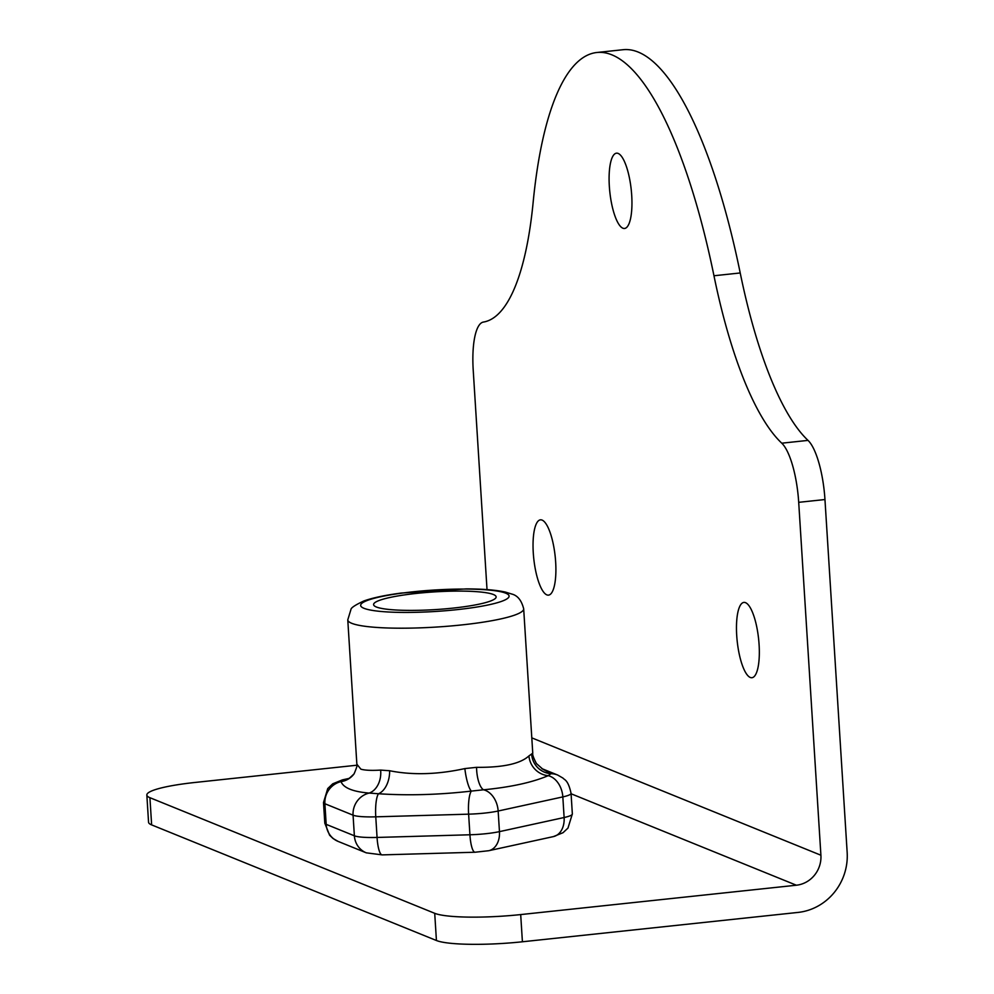 <?xml version="1.0" encoding="UTF-8"?>
<svg xmlns="http://www.w3.org/2000/svg" width="994" height="994" viewBox="0 0 994 994"><rect width="100%" height="100%" fill="white"/><g stroke="black" fill="none" stroke-linecap="round" stroke-linejoin="round"><path stroke-width="1.49" d="M531.79 737.859L820.907 855.225L798.704 502.33A55.08 15.655 -96.1 0 0 781.769 443.187A275.388 78.302 83.9 0 1 713.965 275.76A344.235 97.884 -96.1 0 0 596.897 52.496A344.235 97.884 -96.1 0 0 533.144 202.354A275.388 78.302 83.9 0 1 483.407 322.068A55.08 15.655 -96.1 0 0 473.219 370.19L487.023 589.616M736.716 635.526A37.871 10.772 83.9 0 1 743.885 602.414A37.871 10.772 83.9 0 1 758.608 638.931A37.871 10.772 83.9 0 1 751.911 677.722A37.871 10.772 83.9 0 1 736.716 635.526M533.281 552.937A37.871 10.772 83.9 0 1 540.463 519.837A37.871 10.772 83.9 0 1 555.174 556.342A37.871 10.772 83.9 0 1 548.477 595.133A37.871 10.772 83.9 0 1 533.281 552.937M609.334 186.276A37.871 10.772 83.9 0 1 616.504 153.175A37.871 10.772 83.9 0 1 631.227 189.68A37.871 10.772 83.9 0 1 624.53 228.471A37.871 10.772 83.9 0 1 609.334 186.276M596.897 52.496L623.151 49.7A344.235 97.884 83.9 0 1 740.219 272.965A275.388 78.302 -96.1 0 0 808.023 440.392A55.08 15.655 83.9 0 1 824.958 499.535L847.161 852.43A55.08 52.197 -67.9 0 1 798.07 912.417L522.409 941.778L520.694 914.579A68.847 9.94 176.4 0 1 434.713 913.312L149.92 797.697A68.847 9.94 176.4 0 1 146.839 795.026A68.847 9.94 176.4 0 1 195.209 782.44L356.883 765.218M146.839 795.026L148.553 822.224A68.847 9.94 -3.6 0 0 151.635 824.896L149.92 797.697M434.713 913.312L436.428 940.51L151.635 824.896M436.428 940.51A68.847 9.94 -3.6 0 0 522.409 941.778M820.907 855.225A27.534 26.105 -67.9 0 1 796.368 885.219L520.694 914.579M532.759 753.104L531.653 753.999A20.65 20.29 -123.1 0 0 550.999 773.705L542.14 768.797M531.653 753.999L528.945 755.9A20.65 19.333 -126 0 0 548.191 775.68L550.999 773.705A20.65 19.582 112.1 0 1 557.746 775.071L563.026 778.128C564.319 779.955 568.071 779.52 571.053 793.311L572.345 813.924A30.976 4.473 176.4 0 1 564.12 817.515A20.65 14.873 77.7 0 1 553.397 836.6L563.039 832.699L567.984 828.077L572.345 813.924M528.945 755.9C520.421 763.765 502.964 767.579 476.548 767.331A20.65 7.368 -93.6 0 0 483.519 789.795C510.593 787.173 532.15 782.477 548.191 775.68A20.65 14.873 77.7 0 1 562.828 796.902A30.976 4.473 -3.6 0 0 571.053 793.311M476.548 767.331L464.857 768.586A20.65 4.336 -98.4 0 0 471.38 791.087L483.519 789.795A20.65 14.873 77.7 0 1 498.156 811.017L562.828 796.902L564.12 817.515L499.46 831.63A20.65 14.873 77.7 0 1 488.725 850.715L553.397 836.6M464.857 768.586C437.459 774.562 412.386 775.283 389.623 770.735A20.65 12.773 -83.2 0 1 378.515 793.746C408.074 795.709 439.025 794.815 471.38 791.087A20.65 4.697 88.4 0 0 468.621 814.161A30.976 4.473 -3.6 0 0 498.156 811.017L499.46 831.63A30.976 4.473 176.4 0 1 469.926 834.774A20.65 4.697 88.4 0 0 475.07 852.231L488.725 850.715M347.738 778.712L343.812 779.656A20.65 19.644 -109.9 0 0 347.763 778.712M389.623 770.735L380.64 770.089A20.65 15.146 -89 0 1 369.196 793.075L378.515 793.746A20.65 4.697 88.4 0 0 375.769 816.832L468.621 814.161L469.926 834.774L377.061 837.445A20.65 4.697 88.4 0 0 382.218 854.89L475.07 852.231M338.097 841.396L366.289 852.84A20.65 19.582 -67.9 0 1 354.373 835.792L326.181 824.349A30.976 4.473 176.4 0 1 324.802 823.156L329.586 835.196L332.99 838.476L338.097 841.396A20.65 19.582 -67.9 0 1 326.181 824.349L324.889 803.736L353.069 815.179A20.65 19.582 112.1 0 1 369.196 793.075C352.957 791.733 343.551 787.919 341.004 781.632A20.65 19.582 112.1 0 0 324.889 803.736A30.976 4.473 -3.6 0 1 323.497 802.543L327.734 788.565L332.729 783.819L342.445 779.868A20.65 14.873 -102.3 0 1 343.812 779.656L341.004 781.632A20.65 19.992 -143.7 0 0 354.038 773.904A20.65 19.992 -143.7 0 0 354.1 773.817C356.809 767.43 357.728 764.224 356.846 764.2L356.846 764.075M380.64 770.089C371.52 770.648 364.947 770.338 360.897 769.182L356.858 764.2L347.776 619.883A88.131 12.723 -3.6 0 0 351.714 623.3A88.131 12.723 -3.6 0 0 449.288 626.108A88.131 12.723 -3.6 0 0 523.676 608.813L532.759 753.129C532.262 754.421 533.492 757.9 536.437 763.554L542.774 769.145M376.341 606.986A61.392 8.859 176.4 0 1 373.595 604.601A61.392 8.859 176.4 0 1 434.316 591.902A61.392 8.859 176.4 0 1 496.143 596.897A61.392 8.859 176.4 0 1 444.318 608.937A61.392 8.859 176.4 0 1 376.341 606.986M808.023 440.392L781.769 443.187M798.704 502.33L824.958 499.535M740.219 272.965L713.965 275.76M796.368 885.219L571.078 793.759M353.069 815.179A30.976 4.473 -3.6 0 0 375.769 816.832L377.061 837.445A30.976 4.473 176.4 0 1 354.373 835.792L353.069 815.179M363.99 608.303A74.351 10.735 176.4 0 1 412.895 591.828A74.351 10.735 176.4 0 1 505.76 593.194A74.351 10.735 176.4 0 1 456.842 609.67A74.351 10.735 176.4 0 1 363.99 608.303M354.026 773.904C350 777.867 347.912 779.47 347.763 778.7L348.36 778.575M342.445 779.868L347.614 778.737M541.829 768.611L557.746 775.071M382.218 854.89L366.289 852.84M323.497 802.543L324.802 823.156M523.676 608.813C521.564 600.413 517.601 595.493 511.786 594.039L505.263 592.051C495.782 589.989 482.786 588.933 466.273 588.895L401.452 593.033C385.399 595.12 372.874 597.767 363.891 600.96C355.417 604.911 351.106 607.732 350.957 609.434L347.776 619.883"/></g></svg>
